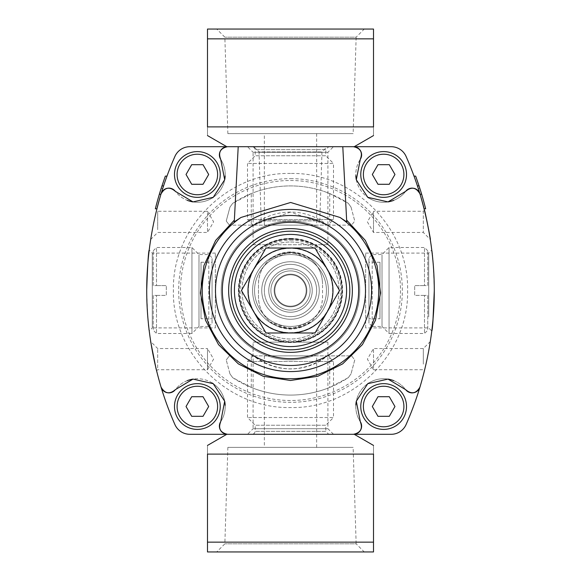 <?xml version="1.0" encoding="UTF-8"?>
<svg xmlns="http://www.w3.org/2000/svg" width="581" height="581" viewBox="0 0 581 581"><rect width="100%" height="100%" fill="white"/><g stroke="black" fill="none" stroke-linecap="round" stroke-linejoin="round"><path stroke-width="0.44" stroke-dasharray="2.9 2.18" d="M421.653 194.243A336.021 336.021 0 0 0 419.838 188.36A336.021 336.021 0 0 1 425.648 208.797L424.108 208.797A332.695 332.695 0 0 0 418.233 188.36L419.838 188.36L421.653 194.243L419.838 188.36L418.233 188.36L420.07 194.243A332.695 332.695 0 0 0 418.233 188.36L420.07 194.243L421.653 194.243A336.021 336.021 0 0 0 419.046 185.92L417.434 185.92A332.695 332.695 0 0 1 420.07 194.243M415.669 176.116L419.046 185.92M414.013 176.116L417.434 185.92L414.013 176.116M393.78 200.322A27.779 27.779 0 0 0 405.661 191.338C411.384 186.443 416.156 187.307 419.969 193.923A332.695 332.695 0 0 0 417.434 185.92M225.167 175.934A27.779 27.779 0 0 0 220.707 159.332C218.057 152.469 220.337 148.264 227.556 146.702L189.856 146.702A16.341 16.341 0 0 0 174.903 156.456A332.695 332.695 0 0 0 161.031 193.923A332.695 332.695 0 0 1 163.566 185.92L166.987 176.116L163.566 185.92A332.695 332.695 0 0 0 160.93 194.243A332.695 332.695 0 0 1 162.767 188.36L161.162 188.36A336.021 336.021 0 0 0 155.352 208.797L156.885 208.797M160.93 194.243L162.767 188.36L160.93 194.243L159.347 194.243A336.021 336.021 0 0 1 161.162 188.36L159.347 194.243L161.162 188.36L162.767 188.36A332.695 332.695 0 0 0 156.892 208.797M163.566 185.92L161.954 185.92A336.021 336.021 0 0 0 159.347 194.243M165.331 176.116L161.954 185.92M150.632 341.505C150.326 340.749 154.423 363.198 156.151 369.218M148.002 319.877L149.179 331.025C148.387 329.129 147.559 315.628 146.702 290.515M187.22 380.678A27.779 27.779 0 0 0 175.339 389.662C169.616 394.557 164.844 393.693 161.031 387.077C141.946 322.84 141.946 258.458 161.031 193.923C164.844 187.307 169.616 186.443 175.339 191.338A27.779 27.779 0 0 0 187.242 200.329M175.339 389.662L192.994 379.095L213.242 383.685L224.694 401.217L220.707 421.668A27.779 27.779 0 0 0 213.438 383.823A27.779 27.779 0 0 0 175.339 389.662A8.17 8.17 0 0 1 161.031 387.077A332.695 332.695 0 0 0 174.903 424.544A16.341 16.341 0 0 0 189.856 434.297L227.556 434.297C220.344 432.743 218.057 428.531 220.707 421.668A27.779 27.779 0 0 0 225.181 405.393M151.503 234.187L150.632 239.503C150.109 240.265 156.333 209.356 156.55 210.155L151.503 234.187M425.779 365.296L430.368 341.497C430.884 340.756 424.675 371.593 424.45 370.845L425.779 365.296M220.707 421.668A8.17 8.17 0 0 0 227.556 434.297L391.144 434.297A16.341 16.341 0 0 0 406.097 424.544A332.695 332.695 0 0 0 419.969 387.077C416.156 393.693 411.384 394.557 405.661 389.662A27.779 27.779 0 0 0 393.758 380.671M220.707 159.332L224.694 179.776L213.256 197.308L193.001 201.905L175.339 191.338A27.779 27.779 0 0 0 213.438 197.177A27.779 27.779 0 0 0 220.707 159.332A8.17 8.17 0 0 1 227.556 146.702L391.144 146.702A16.341 16.341 0 0 1 406.097 156.456A332.695 332.695 0 0 1 419.969 193.923C439.054 258.16 439.054 322.542 419.969 387.077A8.17 8.17 0 0 1 405.661 389.662A27.779 27.779 0 0 0 367.562 383.823A27.779 27.779 0 0 0 360.293 421.668C362.943 428.531 360.663 432.736 353.444 434.297A8.17 8.17 0 0 0 360.293 421.668L356.306 401.224L367.744 383.692L387.999 379.095L405.661 389.662M434.297 290.522C433.441 265.401 432.62 251.885 431.821 249.975C432.62 251.885 433.448 265.408 434.297 290.558M429.497 234.187L424.45 210.155L423.324 211.273L423.324 232.465L423.324 211.273L373.51 211.273L373.51 232.465L373.51 211.273L367.395 221.869L373.51 232.465L423.324 232.465L430.368 239.51M191.701 164.677L186.036 174.482L191.701 184.286L203.016 184.286L208.681 174.482L203.016 164.677L191.701 164.677L186.036 174.482L191.701 184.286L203.016 184.286L208.681 174.482L203.016 164.677L191.701 164.677L186.036 174.482L191.701 184.286L203.016 184.286L208.681 174.482L203.016 164.677L191.701 164.677M191.701 396.714L186.036 406.518L191.701 416.323L203.016 416.323L208.681 406.518L203.016 396.714L191.701 396.714L186.036 406.518L191.701 416.323L203.016 416.323L208.681 406.518L203.016 396.714L191.701 396.714L186.036 406.518L191.701 416.323L203.016 416.323L208.681 406.518L203.016 396.714L191.701 396.714M377.984 396.714L372.319 406.518L377.984 416.323L389.299 416.323L394.964 406.518L389.299 396.714L377.984 396.714L372.319 406.518L377.984 416.323L389.299 416.323L394.964 406.518L389.299 396.714L377.984 396.714L372.319 406.518L377.984 416.323L389.299 416.323L394.964 406.518L389.299 396.714L377.984 396.714M377.984 164.677L372.319 174.482L377.984 184.286L389.299 184.286L394.964 174.482L389.299 164.677L377.984 164.677L372.319 174.482L377.984 184.286L389.299 184.286L394.964 174.482L389.299 164.677L377.984 164.677L372.319 174.482L377.984 184.286L389.299 184.286L394.964 174.482L389.299 164.677L377.984 164.677M419.969 193.923A8.17 8.17 0 0 0 405.661 191.338L388.006 201.905L367.758 197.315L356.306 179.783L360.293 159.332A27.779 27.779 0 0 0 355.819 175.607M360.293 159.332A8.17 8.17 0 0 0 353.444 146.702C360.656 148.257 362.943 152.469 360.293 159.332A27.779 27.779 0 0 0 367.562 197.177A27.779 27.779 0 0 0 405.661 191.338M290.5 173.465C227.897 171.882 171.882 227.883 173.407 290.413C171.882 353.088 227.658 409.017 290.5 407.535C353.103 409.118 409.118 353.117 407.593 290.587C409.118 227.912 353.342 171.983 290.5 173.465M247.499 434.297L333.501 434.297L247.499 434.297L253.098 428.705L327.902 428.705L253.098 428.705L253.098 342.136L327.902 342.136L253.098 342.136M251.282 225.137L229.393 225.137L253.527 225.137L251.282 225.137L251.282 193.553L232.661 203.372L229.967 207.119L226.241 221.027L229.967 207.119L232.661 203.372A104.58 104.58 0 0 1 348.339 203.372L329.717 193.553A104.58 104.58 0 0 0 251.282 193.553M351.033 207.119L354.759 221.027L351.033 207.119L348.339 203.372L351.033 207.119M251.282 355.862L253.527 355.862C278.212 373.191 302.861 373.191 327.473 355.862L351.607 355.862L354.759 359.973L351.033 373.881L354.759 359.973L351.607 355.862L327.473 355.862A58.826 58.826 0 0 1 253.527 355.862L251.282 355.862L251.282 387.447A104.58 104.58 0 0 0 329.717 387.447L348.339 377.628L351.033 373.881L348.339 377.628A104.58 104.58 0 0 1 232.661 377.628L251.282 387.447M229.967 373.881L226.241 359.973L229.967 373.881L232.661 377.628L229.967 373.881M226.241 221.027L229.393 225.137L226.241 221.027M290.5 212.065L253.527 225.137A58.826 58.826 0 0 1 327.473 225.137L290.5 212.065M290.5 221.216A69.284 69.284 0 0 1 350.503 325.142A69.284 69.284 0 0 1 230.497 325.142A69.284 69.284 0 0 1 290.5 221.216A69.284 69.284 0 0 1 350.503 325.142A69.284 69.284 0 0 1 230.497 325.142A69.284 69.284 0 0 1 290.5 221.216M327.473 225.137L351.607 225.137L354.759 221.027L351.607 225.137L327.473 225.137M229.393 355.862L226.241 359.973L229.393 355.862M310.399 322.135A37.373 37.373 0 0 1 270.601 322.135L290.5 329.064L310.399 322.135C318.235 315.606 322.281 307.24 322.528 297.036L322.528 283.964L322.528 297.036A32.028 32.028 0 0 1 290.5 329.064A32.028 32.028 0 0 1 258.472 297.036L258.472 283.964A32.028 32.028 0 0 1 290.5 251.936A32.028 32.028 0 0 1 322.528 283.964C322.281 273.76 318.235 265.394 310.399 258.865L290.5 251.936L270.601 258.865A37.373 37.373 0 0 1 310.399 258.865M270.601 258.865C262.765 265.394 258.719 273.76 258.472 283.964L258.472 297.036C258.719 307.24 262.765 315.606 270.601 322.135M290.5 261.74A28.759 28.759 0 0 1 315.403 304.88A28.759 28.759 0 0 1 265.597 304.88A28.759 28.759 0 0 1 290.5 261.74A28.759 28.759 0 0 1 315.403 304.88A28.759 28.759 0 0 1 265.597 304.88A28.759 28.759 0 0 1 290.5 261.74M234.266 221.906L238.21 146.702M342.79 146.702L346.734 221.906M253.803 146.702L327.197 146.702L253.803 146.702L259.032 151.931L321.968 151.931L259.032 151.931L261.181 220.889L319.819 220.889L261.181 220.889M247.499 146.702L333.501 146.702L247.499 146.702L253.098 152.295L327.902 152.295L253.098 152.295L253.098 244.746L327.902 244.746L253.098 244.746M268.778 290.5A21.722 21.722 0 0 1 301.365 271.69A21.722 21.722 0 0 1 301.365 309.31A21.722 21.722 0 0 1 268.778 290.5A21.722 21.722 0 0 1 301.365 271.69A21.722 21.722 0 0 1 301.365 309.31A21.722 21.722 0 0 1 268.778 290.5M264.355 290.5A26.145 26.145 0 0 1 303.572 267.856A26.145 26.145 0 0 1 303.572 313.144A26.145 26.145 0 0 1 264.355 290.5M290.5 238.864A51.636 51.636 0 0 1 335.215 316.318A51.636 51.636 0 0 1 245.785 316.318A51.636 51.636 0 0 1 290.5 238.864A51.636 51.636 0 0 1 335.215 316.318A51.636 51.636 0 0 1 245.785 316.318A51.636 51.636 0 0 1 290.5 238.864A51.636 51.636 0 0 1 335.215 316.318A51.636 51.636 0 0 1 245.785 316.318A51.636 51.636 0 0 1 290.5 238.864M290.5 242.001A48.499 48.499 0 0 1 332.499 314.749A48.499 48.499 0 0 1 248.501 314.749A48.499 48.499 0 0 1 290.5 242.001A48.499 48.499 0 0 1 332.499 314.749A48.499 48.499 0 0 1 248.501 314.749A48.499 48.499 0 0 1 290.5 242.001A48.499 48.499 0 0 1 332.499 314.749A48.499 48.499 0 0 1 248.501 314.749A48.499 48.499 0 0 1 290.5 242.001M290.5 252.59A37.91 37.91 0 0 1 323.334 309.455A37.91 37.91 0 0 1 257.666 309.455A37.91 37.91 0 0 1 290.5 252.59A37.91 37.91 0 0 1 323.334 309.455A37.91 37.91 0 0 1 257.666 309.455A37.91 37.91 0 0 1 290.5 252.59M290.5 238.45A52.05 52.05 0 0 1 335.578 316.529A52.05 52.05 0 0 1 245.422 316.529A52.05 52.05 0 0 1 290.5 238.45M290.5 254.551A35.949 35.949 0 0 1 321.634 308.475A35.949 35.949 0 0 1 259.366 308.475A35.949 35.949 0 0 1 290.5 254.551A35.949 35.949 0 0 1 321.634 308.475A35.949 35.949 0 0 1 259.366 308.475A35.949 35.949 0 0 1 290.5 254.551A35.949 35.949 0 0 1 321.634 308.475A35.949 35.949 0 0 1 259.366 308.475A35.949 35.949 0 0 1 290.5 254.551A35.949 35.949 0 0 1 321.634 308.475A35.949 35.949 0 0 1 259.366 308.475A35.949 35.949 0 0 1 290.5 254.551A35.949 35.949 0 0 1 321.634 308.475A35.949 35.949 0 0 1 259.366 308.475A35.949 35.949 0 0 1 290.5 254.551A35.949 35.949 0 0 1 321.634 308.475A35.949 35.949 0 0 1 259.366 308.475A35.949 35.949 0 0 1 290.5 254.551M290.5 238.551A51.949 51.949 0 0 1 335.491 316.478A51.949 51.949 0 0 1 245.509 316.478A51.949 51.949 0 0 1 290.5 238.551M290.5 239.234A51.266 51.266 0 0 1 334.896 316.129A51.266 51.266 0 0 1 246.104 316.129A51.266 51.266 0 0 1 290.5 239.234M290.5 240.171A50.329 50.329 0 0 1 334.09 315.665A50.329 50.329 0 0 1 246.91 315.665A50.329 50.329 0 0 1 290.5 240.171M290.5 270.891A19.609 19.609 0 0 1 307.48 300.304A19.609 19.609 0 0 1 273.52 300.304A19.609 19.609 0 0 1 290.5 270.891A19.609 19.609 0 0 1 307.48 300.304A19.609 19.609 0 0 1 273.52 300.304A19.609 19.609 0 0 1 290.5 270.891A19.609 19.609 0 0 1 307.48 300.304A19.609 19.609 0 0 1 273.52 300.304A19.609 19.609 0 0 1 290.5 270.891M174.482 406.518A22.877 22.877 0 0 1 208.797 386.706A22.877 22.877 0 0 1 208.797 426.331A22.877 22.877 0 0 1 174.482 406.518A22.877 22.877 0 0 0 197.358 429.395A22.877 22.877 0 0 0 220.235 406.518A22.877 22.877 0 0 0 197.358 383.642A22.877 22.877 0 0 0 174.482 406.518A22.877 22.877 0 0 1 208.797 386.706A22.877 22.877 0 0 1 208.797 426.331A22.877 22.877 0 0 1 174.482 406.518A22.877 22.877 0 0 1 208.797 386.706A22.877 22.877 0 0 1 208.797 426.331A22.877 22.877 0 0 1 174.482 406.518M224.694 401.217A27.779 27.779 0 0 0 213.242 383.685M212.319 383.068A27.779 27.779 0 0 0 192.994 379.095M167.466 392.756A8.17 8.17 0 0 0 168.367 392.865M174.482 174.482A22.877 22.877 0 0 1 208.797 154.669A22.877 22.877 0 0 1 208.797 194.294A22.877 22.877 0 0 1 174.482 174.482A22.877 22.877 0 0 0 197.358 197.358A22.877 22.877 0 0 0 220.235 174.482A22.877 22.877 0 0 0 197.358 151.605A22.877 22.877 0 0 0 174.482 174.482A22.877 22.877 0 0 1 208.797 154.669A22.877 22.877 0 0 1 208.797 194.294A22.877 22.877 0 0 1 174.482 174.482A22.877 22.877 0 0 1 208.797 154.669A22.877 22.877 0 0 1 208.797 194.294A22.877 22.877 0 0 1 174.482 174.482M168.272 188.142A8.17 8.17 0 0 0 167.466 188.244M193.001 201.905A27.779 27.779 0 0 0 212.523 197.801M213.256 197.308A27.779 27.779 0 0 0 224.694 179.776M360.765 174.482A22.877 22.877 0 0 1 395.08 154.669A22.877 22.877 0 0 1 395.08 194.294A22.877 22.877 0 0 1 360.765 174.482A22.877 22.877 0 0 0 383.642 197.358A22.877 22.877 0 0 0 406.518 174.482A22.877 22.877 0 0 0 383.642 151.605A22.877 22.877 0 0 0 360.765 174.482A22.877 22.877 0 0 1 395.08 154.669A22.877 22.877 0 0 1 395.08 194.294A22.877 22.877 0 0 1 360.765 174.482A22.877 22.877 0 0 1 395.08 154.669A22.877 22.877 0 0 1 395.08 194.294A22.877 22.877 0 0 1 360.765 174.482M356.306 179.783A27.779 27.779 0 0 0 367.758 197.315M368.681 197.932A27.779 27.779 0 0 0 388.006 201.905M413.534 188.244A8.17 8.17 0 0 0 412.633 188.135M360.765 406.518A22.877 22.877 0 0 1 395.08 386.706A22.877 22.877 0 0 1 395.08 426.331A22.877 22.877 0 0 1 360.765 406.518A22.877 22.877 0 0 0 383.642 429.395A22.877 22.877 0 0 0 406.518 406.518A22.877 22.877 0 0 0 383.642 383.642A22.877 22.877 0 0 0 360.765 406.518A22.877 22.877 0 0 1 395.08 386.706A22.877 22.877 0 0 1 395.08 426.331A22.877 22.877 0 0 1 360.765 406.518A22.877 22.877 0 0 1 395.08 386.706A22.877 22.877 0 0 1 395.08 426.331A22.877 22.877 0 0 1 360.765 406.518M412.728 392.858A8.17 8.17 0 0 0 413.534 392.756M387.999 379.095A27.779 27.779 0 0 0 368.477 383.199M367.744 383.692A27.779 27.779 0 0 0 356.306 401.224M355.833 405.066A27.779 27.779 0 0 0 360.293 421.668M175.339 191.338A8.17 8.17 0 0 0 161.031 193.923M428.705 316.848L428.705 253.098L428.705 316.848M365.667 327.902L365.667 253.098L365.667 327.902L428.705 327.902L431.814 331.017M215.333 327.902L215.333 253.098L215.333 327.902L152.295 327.902L152.295 253.098L152.295 327.902L149.179 331.025M423.324 364.134L423.324 348.535L423.324 364.134M430.368 341.49L423.324 348.535L373.51 348.535L367.395 359.131L373.51 369.727L373.51 348.535L373.51 369.727L423.324 369.727L424.45 370.852M157.676 229.655L157.676 211.273L157.676 229.655M150.632 239.51L157.676 232.465L207.49 232.465L213.605 221.869L207.49 211.273L207.49 232.465L207.49 211.273L157.676 211.273L156.55 210.148M157.676 367.947L157.676 348.535L157.676 367.947M156.565 370.838L157.676 369.727L207.49 369.727L213.605 359.131L207.49 348.535L207.49 369.727L207.49 348.535L157.676 348.535L150.639 341.497M427.761 295.402L427.761 330.233L427.761 295.402L424.493 295.402L424.493 333.501L424.493 295.402L427.761 295.402M427.761 285.598L427.761 250.767L427.761 285.598L424.493 285.598L424.493 247.499L424.493 285.598L427.761 285.598M368.935 323.181L368.935 257.819L368.935 323.181L372.203 326.449L372.203 254.551L372.203 326.449L382.007 326.449L382.007 254.551L382.007 326.449L389.059 333.501L389.059 247.499L389.059 333.501L424.493 333.501L427.761 330.233M424.493 295.402L414.689 295.402L414.689 285.598L414.689 295.402L424.493 295.402M424.493 285.598L414.689 285.598L424.493 285.598M368.935 318.737L368.935 262.263L368.935 318.737L379.981 318.737L379.981 262.263L379.981 318.737M153.239 295.402L153.239 330.233L153.239 295.402L156.507 295.402L156.507 333.501L156.507 295.402L153.239 295.402M153.239 285.598L153.239 250.767L153.239 285.598L156.507 285.598L156.507 247.499L156.507 285.598L153.239 285.598M212.065 323.181L212.065 257.819L212.065 323.181L208.797 326.449L208.797 254.551L208.797 326.449L198.992 326.449L198.992 254.551L198.992 326.449L191.941 333.501L191.941 247.499L191.941 333.501L156.507 333.501L153.239 330.233M156.507 295.402L166.311 295.402L166.311 285.598L166.311 295.402L156.507 295.402M156.507 285.598L166.311 285.598L156.507 285.598M212.065 318.737L212.065 262.263L212.065 318.737L201.019 318.737L201.019 262.263L201.019 318.737M332.659 290.5A42.159 42.159 0 0 0 269.417 253.991A42.159 42.159 0 0 0 269.417 327.009A42.159 42.159 0 0 0 332.659 290.5A42.159 42.159 0 0 0 269.417 253.991A42.159 42.159 0 0 0 269.417 327.009A42.159 42.159 0 0 0 332.659 290.5M316.645 290.5A26.145 26.145 0 0 0 277.428 267.856A26.145 26.145 0 0 0 277.428 313.144A26.145 26.145 0 0 0 316.645 290.5A26.145 26.145 0 0 0 277.428 267.856A26.145 26.145 0 0 0 277.428 313.144A26.145 26.145 0 0 0 316.645 290.5M265.975 248.014L315.025 248.014L339.558 290.5L315.025 332.986L265.975 332.986L241.442 290.5L265.975 248.014L241.442 290.5L265.975 332.986L315.025 332.986L339.558 290.5L315.025 248.014L265.975 248.014L241.442 290.5L265.975 332.986M312.222 290.5A21.722 21.722 0 0 0 279.635 271.69A21.722 21.722 0 0 0 279.635 309.31A21.722 21.722 0 0 0 312.222 290.5A21.722 21.722 0 0 0 279.635 271.69A21.722 21.722 0 0 0 279.635 309.31A21.722 21.722 0 0 0 312.222 290.5M290.5 328.41A37.91 37.91 0 0 1 257.666 271.545A37.91 37.91 0 0 1 323.334 271.545A37.91 37.91 0 0 1 290.5 328.41A37.91 37.91 0 0 1 257.666 271.545A37.91 37.91 0 0 1 323.334 271.545A37.91 37.91 0 0 1 290.5 328.41M315.025 332.986L339.558 290.5L315.025 248.014M290.5 316.645A26.145 26.145 0 0 1 267.856 277.428A26.145 26.145 0 0 1 313.144 277.428A26.145 26.145 0 0 1 290.5 316.645A26.145 26.145 0 0 1 267.856 277.428A26.145 26.145 0 0 1 313.144 277.428A26.145 26.145 0 0 1 290.5 316.645M290.5 306.841A16.341 16.341 0 0 1 276.345 282.33A16.341 16.341 0 0 1 304.655 282.33A16.341 16.341 0 0 1 290.5 306.841A16.341 16.341 0 0 1 276.345 282.33A16.341 16.341 0 0 1 304.655 282.33A16.341 16.341 0 0 1 290.5 306.841A16.341 16.341 0 0 1 276.345 282.33A16.341 16.341 0 0 1 304.655 282.33A16.341 16.341 0 0 1 290.5 306.841A16.341 16.341 0 0 1 274.159 290.5A16.341 16.341 0 0 1 290.5 274.159A16.341 16.341 0 0 1 306.841 290.5A16.341 16.341 0 0 1 290.5 306.841M290.5 306.187A15.687 15.687 0 0 1 276.912 282.656A15.687 15.687 0 0 1 304.088 282.656A15.687 15.687 0 0 1 290.5 306.187A15.687 15.687 0 0 1 276.912 282.656A15.687 15.687 0 0 1 304.088 282.656A15.687 15.687 0 0 1 290.5 306.187M373.51 38.854L373.51 126.89C373.51 138.263 373.51 138.263 373.51 126.89L207.49 126.89C207.49 138.263 207.49 138.263 207.49 126.89L207.49 38.854L373.51 38.854L373.51 29.05L207.49 29.05L207.49 38.854M354.228 146.702L353.444 146.702M364.28 29.05L216.72 29.05L364.28 29.05L356.146 37.184L224.854 37.184L356.146 37.184L353.132 133.63L227.868 133.63L353.132 133.63M327.902 225.137L253.098 225.137L327.902 225.137L333.501 219.545L247.499 219.545L333.501 219.545L333.501 163.472L247.499 163.472L333.501 163.472L325.796 155.773L255.204 155.773L325.796 155.773L325.796 149.644L255.204 149.644L325.796 149.644L328.737 146.702L252.263 146.702L328.737 146.702M316.645 225.137L264.355 225.137L316.645 225.137L316.645 133.63L264.355 133.63L316.645 133.63M226.772 434.297L227.556 434.297M207.49 542.146L207.49 454.11C207.49 442.737 207.49 442.737 207.49 454.11L373.51 454.11C373.51 442.737 373.51 442.737 373.51 454.11L373.51 542.146L207.49 542.146L207.49 551.95L373.51 551.95L373.51 542.146M364.28 551.95L216.72 551.95L364.28 551.95L356.146 543.816L224.854 543.816L356.146 543.816L353.132 447.37L227.868 447.37L353.132 447.37M327.902 355.862L253.098 355.862L327.902 355.862L333.501 361.455L247.499 361.455L333.501 361.455L333.501 417.528L247.499 417.528L333.501 417.528L325.796 425.227L255.204 425.227L325.796 425.227L325.796 431.356L255.204 431.356L325.796 431.356L328.737 434.297L252.263 434.297L328.737 434.297M316.645 355.862L264.355 355.862L316.645 355.862L316.645 447.37L264.355 447.37L316.645 447.37M177.096 174.482A20.262 20.262 0 0 1 207.49 156.935A20.262 20.262 0 0 1 207.49 192.028A20.262 20.262 0 0 1 177.096 174.482M177.096 406.518A20.262 20.262 0 0 1 207.49 388.972A20.262 20.262 0 0 1 207.49 424.065A20.262 20.262 0 0 1 177.096 406.518M363.379 406.518A20.262 20.262 0 0 1 393.773 388.972A20.262 20.262 0 0 1 393.773 424.065A20.262 20.262 0 0 1 363.379 406.518M363.379 174.482A20.262 20.262 0 0 1 393.773 156.935A20.262 20.262 0 0 1 393.773 192.028A20.262 20.262 0 0 1 363.379 174.482M329.717 355.862L329.717 387.447M290.5 180.488A110.012 110.012 0 0 1 385.769 345.506A110.012 110.012 0 0 1 195.231 345.506A110.012 110.012 0 0 1 290.5 180.488M290.5 178.65A111.85 111.85 0 0 1 387.36 346.421A111.85 111.85 0 0 1 193.64 346.421A111.85 111.85 0 0 1 290.5 178.65L290.5 178.65M290.5 268.756A21.744 21.744 0 0 1 302.076 308.903A21.744 21.744 0 0 1 269.613 296.521A21.744 21.744 0 0 1 290.5 268.756M329.717 193.553L329.717 225.137M365.667 253.098L428.705 253.098L431.821 249.975M215.333 253.098L152.295 253.098L149.186 249.983M327.902 244.746L327.902 152.295L333.501 146.702M327.902 342.136L327.902 428.705L333.501 434.297M319.819 220.889L321.968 151.931L327.197 146.702M427.761 250.767L424.493 247.499L389.059 247.499L382.007 254.551L372.203 254.551L368.935 257.819M379.981 262.263L368.935 262.263M153.239 250.767L156.507 247.499L191.941 247.499L198.992 254.551L208.797 254.551L212.065 257.819M201.019 262.263L212.065 262.263M253.098 225.137L247.499 219.545L247.499 163.472L255.204 155.773L255.204 149.644L254.362 147.581L252.263 146.702M264.355 225.137L264.355 133.63M227.868 133.63L224.854 37.184L216.72 29.05M253.098 355.862L247.499 361.455L247.499 417.528L255.204 425.227L255.204 431.356L254.362 433.419L252.263 434.297M264.355 355.862L264.355 447.37M227.868 447.37L224.854 543.816L216.72 551.95"/><path stroke-width="0.87" d="M156.892 208.797A332.695 332.695 0 0 1 160.93 194.243A332.695 332.695 0 0 1 161.031 193.923C141.946 258.16 141.946 322.542 161.031 387.077A332.695 332.695 0 0 0 174.903 424.544A16.341 16.341 0 0 0 189.856 434.297L391.144 434.297A16.341 16.341 0 0 0 406.097 424.544A332.695 332.695 0 0 0 419.969 387.077C439.054 322.84 439.054 258.458 419.969 193.923A332.695 332.695 0 0 1 420.07 194.243A332.695 332.695 0 0 1 424.108 208.797L425.648 208.797A336.021 336.021 0 0 0 419.046 185.92L415.669 176.116L414.013 176.116M417.434 185.92L419.046 185.92M420.07 194.243L421.653 194.243M156.885 208.797L155.352 208.797A336.021 336.021 0 0 1 161.954 185.92L165.331 176.116L166.987 176.116M163.566 185.92L161.954 185.92M160.93 194.243L159.347 194.243M156.151 369.218L150.632 341.505M146.702 290.515C147.559 265.372 148.38 251.856 149.179 249.975C148.409 251.784 147.581 265.074 146.702 289.846M220.257 151.191A8.17 8.17 0 0 0 220.707 159.332C218.057 152.469 220.337 148.264 227.556 146.702L189.856 146.702A16.341 16.341 0 0 0 174.903 156.456A332.695 332.695 0 0 0 161.031 193.923C164.844 187.307 169.616 186.443 175.339 191.338A8.17 8.17 0 0 0 168.272 188.142M412.633 188.135A8.17 8.17 0 0 0 405.661 191.338C411.384 186.443 416.156 187.307 419.969 193.923A332.695 332.695 0 0 0 406.097 156.456A16.341 16.341 0 0 0 391.144 146.702L353.444 146.702C360.656 148.257 362.943 152.469 360.293 159.332A8.17 8.17 0 0 0 360.685 151.089M434.297 290.558C433.441 315.665 432.613 329.151 431.821 331.025L432.998 319.877L434.297 290.522M424.45 210.148L424.45 210.148C424.675 209.392 430.884 240.243 430.368 239.503L429.497 234.187M340.023 217.468A88.239 88.239 0 0 1 356.712 348.832A88.239 88.239 0 0 1 224.288 348.832A88.239 88.239 0 0 1 240.977 217.468L290.631 202.471L340.023 217.468L346.734 221.906L342.79 146.702L354.228 146.702L373.51 135.569M220.359 150.995A8.17 8.17 0 0 1 227.556 146.702L238.21 146.702L234.266 221.906L240.977 217.468M346.639 220.112L365.355 240.44L377.033 265.51L380.54 292.962L375.529 320.196L362.457 344.562L342.652 363.88L317.887 376.241L290.471 380.504L263.135 376.248L238.384 363.909L218.55 344.649L205.492 320.254L200.46 293.035L203.953 265.561L215.624 240.469L234.361 220.112M168.367 392.865A8.17 8.17 0 0 0 175.339 389.662L192.994 379.095L213.242 383.685L224.694 401.217L220.707 421.668A8.17 8.17 0 0 0 220.315 429.911M175.339 389.662C169.616 394.557 164.844 393.693 161.031 387.077A8.17 8.17 0 0 0 167.466 392.756M220.707 159.332L224.694 179.776L213.256 197.308L193.001 201.905L175.339 191.338M405.661 191.338L388.006 201.905L367.758 197.315L356.306 179.783L360.293 159.332M413.534 392.756A8.17 8.17 0 0 0 419.969 387.077C416.156 393.693 411.384 394.557 405.661 389.662A8.17 8.17 0 0 0 412.728 392.858M360.743 429.809A8.17 8.17 0 0 0 360.293 421.668L356.306 401.224L367.744 383.692L387.999 379.095L405.661 389.662M360.293 421.668C362.943 428.531 360.663 432.736 353.444 434.297A8.17 8.17 0 0 0 360.641 430.005M220.366 430.005A8.17 8.17 0 0 0 227.556 434.297C220.344 432.743 218.057 428.531 220.707 421.668M238.21 146.702L342.79 146.702M225.181 405.393A27.779 27.779 0 0 0 224.694 401.217M213.242 383.685A27.779 27.779 0 0 0 212.319 383.068M192.994 379.095A27.779 27.779 0 0 0 187.22 380.678M167.466 188.244A8.17 8.17 0 0 0 161.031 193.923M187.242 200.329A27.779 27.779 0 0 0 193.001 201.905M212.523 197.801A27.779 27.779 0 0 0 213.256 197.308M224.694 179.776A27.779 27.779 0 0 0 225.167 175.934M360.634 150.995A8.17 8.17 0 0 0 353.444 146.702M355.819 175.607A27.779 27.779 0 0 0 356.306 179.783M367.758 197.315A27.779 27.779 0 0 0 368.681 197.932M388.006 201.905A27.779 27.779 0 0 0 393.78 200.322M419.969 193.923A8.17 8.17 0 0 0 413.534 188.244M393.758 380.671A27.779 27.779 0 0 0 387.999 379.095M368.477 383.199A27.779 27.779 0 0 0 367.744 383.692M356.306 401.224A27.779 27.779 0 0 0 355.833 405.066M203.016 184.286L208.681 174.482L203.016 164.677L191.701 164.677L186.036 174.482L191.701 184.286L203.016 184.286M174.482 174.482A22.877 22.877 0 0 1 208.797 154.669A22.877 22.877 0 0 1 208.797 194.294A22.877 22.877 0 0 1 174.482 174.482M389.299 184.286L394.964 174.482L389.299 164.677L377.984 164.677L372.319 174.482L377.984 184.286L389.299 184.286M360.765 174.482A22.877 22.877 0 0 1 395.08 154.669A22.877 22.877 0 0 1 395.08 194.294A22.877 22.877 0 0 1 360.765 174.482M203.016 416.323L208.681 406.518L203.016 396.714L191.701 396.714L186.036 406.518L191.701 416.323L203.016 416.323M174.482 406.518A22.877 22.877 0 0 1 208.797 386.706A22.877 22.877 0 0 1 208.797 426.331A22.877 22.877 0 0 1 174.482 406.518M389.299 416.323L394.964 406.518L389.299 396.714L377.984 396.714L372.319 406.518L377.984 416.323L389.299 416.323M360.765 406.518A22.877 22.877 0 0 1 395.08 386.706A22.877 22.877 0 0 1 395.08 426.331A22.877 22.877 0 0 1 360.765 406.518M265.975 332.986L315.025 332.986L265.975 332.986L241.442 290.5L265.975 248.014L315.025 248.014L265.975 248.014M315.025 248.014L339.558 290.5L315.025 332.986M253.708 269.257A42.486 42.486 0 0 1 327.292 269.257A42.486 42.486 0 0 1 290.5 332.986A42.486 42.486 0 0 1 253.708 269.257M207.49 38.854L207.49 126.89C207.49 138.263 207.49 138.263 207.49 126.89L373.51 126.89C373.51 138.263 373.51 138.263 373.51 126.89L373.51 38.854L207.49 38.854L207.49 29.05L373.51 29.05L373.51 38.854M373.51 542.146L373.51 454.11C373.51 442.737 373.51 442.737 373.51 454.11L207.49 454.11C207.49 442.737 207.49 442.737 207.49 454.11L207.49 542.146L373.51 542.146L373.51 551.95L207.49 551.95L207.49 542.146M354.228 434.297L373.51 445.431M227.556 434.297L226.772 434.297L207.49 445.431M336 223.394A81.079 81.079 0 0 1 328.476 362.137A81.079 81.079 0 0 1 209.421 290.5A81.079 81.079 0 0 1 336 223.394M234.419 290.5A56.081 56.081 0 0 1 318.541 241.928A56.081 56.081 0 0 1 318.541 339.072A56.081 56.081 0 0 1 234.419 290.5M231.194 290.5A59.306 59.306 0 0 1 320.153 239.14A59.306 59.306 0 0 1 320.153 341.86A59.306 59.306 0 0 1 231.194 290.5M228.638 290.5A61.862 61.862 0 0 1 321.431 236.925A61.862 61.862 0 0 1 321.431 344.075A61.862 61.862 0 0 1 228.638 290.5M222.334 290.5A68.166 68.166 0 0 1 324.583 231.47A68.166 68.166 0 0 1 324.583 349.53A68.166 68.166 0 0 1 222.334 290.5M215.5 290.5A75 75 0 0 1 327.996 225.551A75 75 0 0 1 327.996 355.449A75 75 0 0 1 215.5 290.5M177.096 174.482A20.262 20.262 0 0 1 207.49 156.935A20.262 20.262 0 0 1 207.49 192.028A20.262 20.262 0 0 1 177.096 174.482M363.379 174.482A20.262 20.262 0 0 1 393.773 156.935A20.262 20.262 0 0 1 393.773 192.028A20.262 20.262 0 0 1 363.379 174.482M177.096 406.518A20.262 20.262 0 0 1 207.49 388.972A20.262 20.262 0 0 1 207.49 424.065A20.262 20.262 0 0 1 177.096 406.518M363.379 406.518A20.262 20.262 0 0 1 393.773 388.972A20.262 20.262 0 0 1 393.773 424.065A20.262 20.262 0 0 1 363.379 406.518M226.772 146.702L207.49 135.569"/></g></svg>
